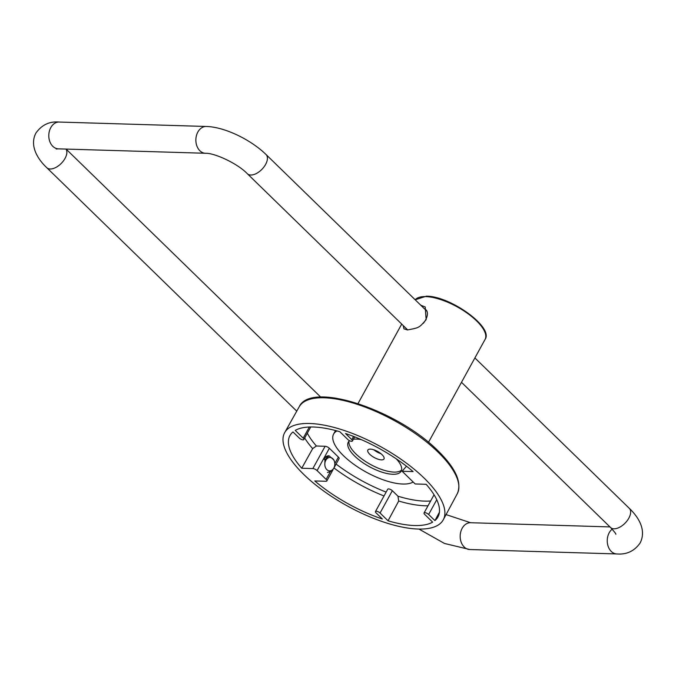 <?xml version="1.0" encoding="UTF-8"?>
<svg xmlns="http://www.w3.org/2000/svg" width="676" height="676" viewBox="0 0 676 676"><rect width="100%" height="100%" fill="white"/><g stroke="black" fill="none" stroke-linecap="round" stroke-linejoin="round"><path stroke-width="1.01" d="M380.985 453.74A9.219 3.464 28.8 0 1 373.836 449.81M424.105 478.076A90.483 34.003 28.8 0 1 443.295 519.751A90.483 34.003 28.8 0 1 385.261 522.582A90.483 34.003 28.8 0 1 303.777 474.459A90.483 34.003 28.8 0 1 284.714 432.572A90.483 34.003 28.8 0 1 342.901 430.046A90.483 34.003 28.8 0 1 424.105 478.076M415.174 483.965L402.135 471.257L413.104 471.594A84.449 31.738 -151.2 0 0 345.52 433.527L351.79 439.628A2.983 1.124 28.8 0 1 352.416 441.005A2.983 1.124 28.8 0 1 350.506 441.098A2.983 1.124 28.8 0 1 347.819 439.51L339.842 431.736A84.449 31.738 -151.2 0 0 295.235 430.392L303.211 438.166A2.983 1.124 28.8 0 1 303.845 439.544A2.983 1.124 28.8 0 1 301.927 439.637A2.983 1.124 28.8 0 1 299.248 438.048L292.978 431.947A84.449 31.738 -151.2 0 0 289.996 435.488A84.449 31.738 -151.2 0 0 301.741 468.24L312.853 468.578A3.355 1.259 28.8 0 1 317.095 470.597L326.119 479.394A3.355 1.259 28.8 0 1 326.829 480.94A3.355 1.259 28.8 0 1 325.9 481.278L314.779 480.949A84.449 31.738 -151.2 0 0 382.363 519.007L376.101 512.907A2.983 1.124 28.8 0 1 375.467 511.529A2.983 1.124 28.8 0 1 377.385 511.445A2.983 1.124 28.8 0 1 380.064 513.025L388.049 520.799A84.449 31.738 -151.2 0 0 432.657 522.142L424.68 514.368A2.983 1.124 28.8 0 1 424.046 512.991A2.983 1.124 28.8 0 1 425.964 512.898A2.983 1.124 28.8 0 1 428.643 514.487L434.913 520.588A84.449 31.738 -151.2 0 0 438.006 516.853A84.449 31.738 -151.2 0 0 426.15 484.295L415.174 483.965M402.135 471.257L406.462 466.195M434.913 520.588L439.417 512.222M388.049 520.799L398.696 501.043L397.978 496.209L392.334 490.708A2.983 1.124 -151.2 0 0 389.655 489.128A2.983 1.124 -151.2 0 0 387.737 489.213L375.467 511.529M334.307 467.336L339.099 458.624A3.355 1.259 -151.2 0 0 338.389 457.077L329.356 448.281A3.355 1.259 -151.2 0 0 325.122 446.261L316.393 445.999L312.667 448.627L301.741 468.24M335.609 430.561A46.914 17.635 -151.2 0 0 335.102 431.347L333.606 434.068A46.914 17.635 28.8 0 1 337.02 430.933M413.154 481.996A46.914 17.635 28.8 0 1 343.518 455.734A46.914 17.635 28.8 0 1 333.606 434.068M349.551 440.701A30.158 11.331 -151.2 0 0 348.284 442.146A30.158 11.331 -151.2 0 0 354.663 456.072A30.158 11.331 -151.2 0 0 381.779 472.102A30.158 11.331 -151.2 0 0 401.147 471.206A30.158 11.331 -151.2 0 0 396.356 458.903M361.246 439.594A30.158 11.331 -151.2 0 0 353.379 439.256M401.586 470.031A30.158 11.331 28.8 0 1 381.534 469.431A30.158 11.331 28.8 0 1 355.855 453.892A30.158 11.331 28.8 0 1 349.044 441.141M382.041 454.678A9.219 3.464 -151.2 0 0 373.752 449.785A9.219 3.464 -151.2 0 0 367.837 450.055A9.219 3.464 -151.2 0 0 369.789 454.314A9.219 3.464 -151.2 0 0 378.07 459.207A9.219 3.464 -151.2 0 0 383.993 458.936A9.219 3.464 -151.2 0 0 382.041 454.678M333.834 468.088A6.709 5.011 -88.3 0 1 326.821 469.626A6.709 5.011 -88.3 0 1 325.807 460.263A6.709 5.011 91.7 0 1 332.812 458.725A6.709 5.011 91.7 0 1 333.834 468.088A6.701 5.002 -88.3 0 1 328.333 470.606A6.701 5.002 -88.3 0 1 324.818 464.539L324.945 459.857L329.035 455.768A8.374 6.253 91.7 0 0 328.959 455.768A8.374 6.253 91.7 0 0 324.514 458.024L328.849 455.768M327.454 472.482L331.079 471.316M333.91 460.001L329.035 455.768M326.812 458.894L323.753 459.291L324.514 458.024M420.717 305.18L425.212 306.98L426.159 319.621C418.985 328.139 418.968 327.725 407.417 329.947L403.935 328.832L403.209 325.545M424.596 308.957A13.74 7.546 -45.8 0 1 426.015 309.87A13.74 7.546 -45.8 0 1 425.567 319.985A13.74 7.546 134.2 0 1 423.26 323.373M407.298 329.939A13.74 7.546 134.2 0 1 406.842 329.55A13.74 7.546 134.2 0 1 405.887 328.156M438.141 452.21A90.204 33.901 -151.2 0 0 357.19 404.316A90.204 33.901 -151.2 0 0 299.172 406.842C310.901 380.63 398.063 410.281 438.192 450.985C455.768 468.24 462.122 482.495 457.272 493.75A90.204 33.901 -151.2 0 0 438.141 452.21M436.755 499.741L428.643 514.487M430.646 500.992A80.892 30.403 28.8 0 1 397.978 496.209M386.148 492.103A80.892 30.403 28.8 0 1 336.099 464.074M316.393 445.999A80.892 30.403 28.8 0 1 307.326 433.198M351.79 439.628L353.548 436.426M303.211 438.166L309.338 427.029M304.682 438.006A84.238 31.662 -151.2 0 0 312.667 448.627M312.853 468.578L325.122 446.261M329.356 448.281L317.095 470.597M326.119 479.394L330.277 471.831M334.857 463.499L338.389 457.077M334.037 468.012A84.238 31.662 -151.2 0 0 384.027 495.973M392.334 490.708L380.064 513.025M398.696 501.043A84.238 31.662 -151.2 0 0 428.001 505.8M415.191 299.789A40.214 15.117 28.8 0 1 425.736 296.603A40.214 15.117 28.8 0 1 467.724 313.512A40.214 15.117 28.8 0 1 485.064 339.436L428.5 442.315M612.152 529.139A13.402 10.005 91.7 0 0 609.22 532.73A13.402 10.005 -88.3 0 0 608.214 546.529A13.402 10.005 -88.3 0 0 616.842 553.948C626.703 554.742 634.468 551.067 640.155 542.929C647.093 529.122 637.172 515.805 629.263 508.293A13.402 7.36 134.2 0 1 628.824 518.171A13.402 7.36 -45.8 0 1 610.555 527.5L461.488 382.312M609.955 526.917L470.58 522.725A13.402 10.005 -88.3 0 0 462.156 528.311A13.402 10.005 91.7 0 0 461.142 542.11A13.402 10.005 91.7 0 0 469.778 549.529L444.445 543.445L418.951 529.063M65.994 149.075A13.402 7.36 -45.8 0 1 65.057 158.37A13.402 7.36 134.2 0 1 46.796 167.707C38.709 160.204 28.967 146.32 35.896 133.079C41.76 124.857 49.525 121.181 59.209 122.052L206.273 126.471A13.402 10.005 91.7 0 0 197.848 132.057A13.402 10.005 -88.3 0 0 196.834 145.855A13.402 10.005 -88.3 0 0 205.47 153.275C214.478 152.903 237.648 163.507 247.34 173.732L407.729 329.947M56.201 148.982L58.398 148.847A13.402 10.005 91.7 0 1 49.77 141.436A13.402 10.005 91.7 0 1 50.776 127.629A13.402 10.005 -88.3 0 1 59.209 122.052M247.34 173.732A13.402 7.36 134.2 0 0 265.609 164.403A13.402 7.36 -45.8 0 0 266.048 154.525C250.864 139.695 224.66 126.911 206.273 126.471M457.272 493.75L443.295 519.751M299.172 406.842L284.714 432.572M434.06 494.781L424.046 512.991M354.689 436.873L352.416 441.005M310.74 426.987L303.845 439.544M333.023 469.676L326.829 480.94M401.713 324.091L358.018 403.572M415.182 299.781L426.37 296.189C450.072 295.911 493.979 327.294 485.064 339.436M629.263 508.293L474.89 357.942M610.555 527.5C614.459 531.809 616.225 534.082 615.844 534.31M616.842 553.948L469.778 549.529M446.067 514.597L470.58 522.725M296.747 411.16L46.796 167.707M320.762 397.125L66.096 149.083M58.398 148.847L205.47 153.275M266.048 154.525L426.97 311.264"/></g></svg>

